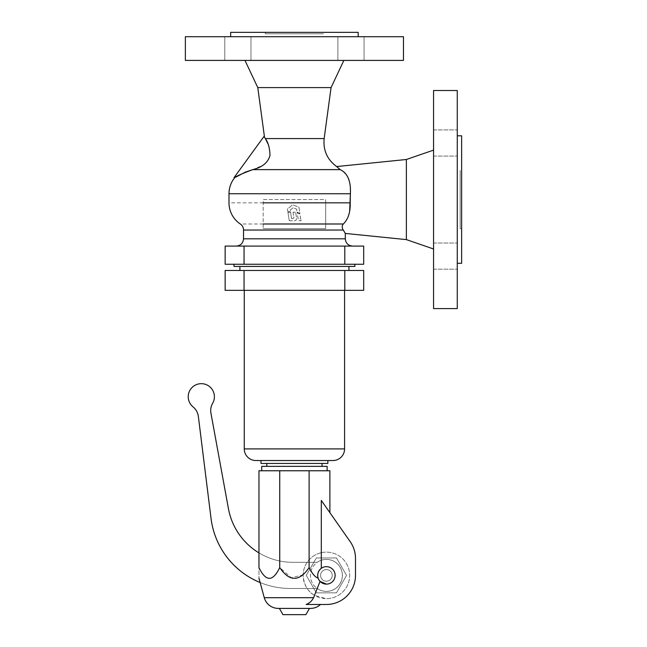 <?xml version="1.0" encoding="UTF-8"?>
<svg xmlns="http://www.w3.org/2000/svg" width="647" height="647" viewBox="0 0 647 647"><rect width="100%" height="100%" fill="white"/><g stroke="black" fill="none" stroke-linecap="round" stroke-linejoin="round"><path stroke-width="0.49" stroke-dasharray="3.23 2.43" d="M289.274 220.756L293.317 220.748L289.274 220.756L287.931 212.208L289.274 220.756M290.56 212.208L287.931 212.208L290.56 212.208L291.554 218.508L290.56 212.208M292.557 218.508L291.554 218.508L292.557 218.508C293.819 218.549 294.191 217.821 293.681 216.316C294.167 217.691 293.795 218.427 292.557 218.508M293.018 212.208L293.681 216.316L293.018 212.208L295.63 212.208L293.018 212.208M296.407 217.125L295.63 212.208L296.407 217.125C296.997 219.721 295.962 220.926 293.317 220.748C295.914 220.894 296.949 219.689 296.407 217.125M300.879 219.657L301.065 220.756L298.469 220.756L297.151 212.685L300.006 214.197L300.701 218.5L299.351 218.5L300.879 219.657L301.065 220.756L298.469 220.756L297.151 212.685L300.006 214.197L300.701 218.5L299.351 218.5L300.879 219.657M287.883 211.771L287.446 209.013L292.662 204.792L298.93 207.194L299.949 213.623L297.054 212.095L296.593 209.086L293.131 207.752L290.252 210.089L290.519 211.771L287.883 211.771L287.446 209.013L292.662 204.792L298.93 207.194L299.949 213.623L297.054 212.095L296.593 209.086L293.131 207.752L290.252 210.089L290.519 211.771L287.883 211.771M224.792 36.709L250.963 36.709L224.792 36.709L250.963 36.709L224.792 36.709L224.792 60.414L250.963 60.414L250.963 36.709L250.963 60.414L224.792 60.414L224.792 36.709M364.051 36.709L337.88 36.709L364.051 36.709L337.88 36.709L364.051 36.709L364.051 60.414L337.88 60.414L337.88 36.709L337.88 60.414L364.051 60.414L364.051 36.709M230.664 36.709L358.179 36.709L230.664 36.709M403.469 36.709L185.374 36.709M354.88 266.435L233.963 266.435M348.943 266.435L239.9 266.435L348.943 266.435M323.5 32.35L265.343 32.35L323.5 32.35L323.5 33.806L265.343 33.806L323.5 33.806M265.343 32.35L265.343 33.806M403.469 60.414L185.374 60.414M343.856 60.414L244.987 60.414L343.856 60.414M331.062 87.596L257.781 87.596M461.626 135.797L461.626 263.305M461.626 170.476L461.626 228.634L461.626 170.476L460.171 170.476L460.171 228.634L461.626 228.634M350.383 193.736L228.998 193.736L350.367 193.898M325.684 202.834L325.684 199.551L263.159 199.551L263.159 228.634L263.159 199.551L325.684 199.551L325.684 228.634L325.684 202.834L350.189 202.834M352.583 246.078L236.26 246.078L352.583 246.078M233.963 264.251L354.88 264.251L233.963 264.251M433.563 248.99L433.563 150.12L433.563 248.99M457.259 135.797L457.259 263.305L457.259 135.797M460.171 228.634L460.171 170.476M457.259 256.099L457.259 243.013L457.259 256.099M433.563 256.099L433.563 243.013L433.563 256.099M433.563 143.011L433.563 129.926L433.563 143.011M457.259 143.011L457.259 129.926L457.259 143.011M337.176 167.266L340.217 169.627L252.84 169.627L262.86 165.292L266.232 162.591L268.691 159.308L269.945 155.628L270.082 151.908L267.85 143.634M336.65 166.554L337.006 167.055M324.155 138.579L265.375 138.579L264.461 136.913M224.792 60.414L250.963 60.414L224.792 60.414M364.051 60.414L337.88 60.414L364.051 60.414M263.927 136.525L234.012 177.69M263.159 228.634L325.684 228.634L263.159 228.634M433.563 90.507L433.563 308.595M358.179 32.35L230.664 32.35M349.639 211.512L347.674 217.821L344.625 222.649M343.411 223.911L343.331 223.991C341.875 225.568 341.851 227.59 343.258 230.033L243.531 230.033M457.259 90.507L457.259 308.595M225.148 264.251L363.695 264.251L363.695 246.078L225.148 246.078L225.148 264.251M239.9 270.478L348.943 270.478L239.9 270.478M244.048 270.478L225.148 270.478L225.148 290.333L363.695 290.333L363.695 270.478L244.048 270.478L244.048 290.333M244.259 290.333L344.584 290.333L244.259 290.333M260.984 460.535L327.859 460.535L260.984 460.535M255.888 460.535L332.954 460.535M260.984 463.438L327.859 463.438M322.044 463.438L266.799 463.438L322.044 463.438M266.799 466.35L322.044 466.35L266.799 466.35M261.712 466.35L327.131 466.35M327.131 470.765L261.712 470.765L327.131 470.765M329.881 512.659L321.308 500.414L329.881 512.659L329.881 470.765L258.962 470.765L258.962 567.589C258.962 581.904 258.962 581.904 258.962 567.589C265.885 581.904 272.808 581.904 279.73 567.589L291.328 577.771L302.464 574.973M321.308 552.7A23.26 23.26 0 0 1 349.671 575.393A23.26 23.26 0 0 1 326.411 598.653A23.26 23.26 0 0 1 303.144 575.393A23.26 23.26 0 0 1 326.411 552.134A23.26 23.26 0 0 1 349.671 575.393A23.26 23.26 0 0 1 326.411 598.653L314.563 595.418L313.593 597.699C311.943 600.95 309.468 603.206 306.16 604.476L326.411 604.476A29.083 29.083 0 0 0 355.486 575.393L355.486 558.393A29.083 29.083 0 0 0 350.229 541.709L321.308 500.414L321.308 552.7C316.504 553.816 312.436 556.194 309.112 559.841A23.26 23.26 0 0 0 303.168 574.382C303.556 584.257 307.357 591.261 314.563 595.418M326.411 559.404A15.997 15.997 0 0 1 342.4 575.393A15.997 15.997 0 0 1 326.411 591.39A15.997 15.997 0 0 1 310.414 575.393A15.997 15.997 0 0 1 326.411 559.404A15.997 15.997 0 0 0 310.414 575.393A15.997 15.997 0 0 0 326.411 591.39A15.997 15.997 0 0 0 342.4 575.393A15.997 15.997 0 0 0 326.411 559.404M336.48 557.949L346.557 575.393L336.48 592.838L316.334 592.838L306.266 575.393L316.334 557.949L336.48 557.949L346.557 575.393L336.48 592.838L316.334 592.838L306.266 575.393L316.334 557.949L336.48 557.949M326.411 581.208A5.815 5.815 0 0 1 320.588 575.393A5.815 5.815 0 0 1 326.411 569.578A5.815 5.815 0 0 1 332.226 575.393A5.815 5.815 0 0 1 326.411 581.208A5.815 5.815 0 0 0 332.226 575.393A5.815 5.815 0 0 0 326.411 569.578A5.815 5.815 0 0 0 320.588 575.393A5.815 5.815 0 0 0 326.411 581.208A5.815 5.815 0 0 1 320.588 575.393A5.815 5.815 0 0 1 326.411 569.578A5.815 5.815 0 0 1 332.226 575.393A5.815 5.815 0 0 1 326.411 581.208A5.815 5.815 0 0 1 320.588 575.393A5.815 5.815 0 0 1 326.411 569.578A5.815 5.815 0 0 1 332.226 575.393A5.815 5.815 0 0 1 326.411 581.208M258.962 552.878A65.428 65.428 0 0 0 292.792 562.308L317.216 562.308A15.997 15.997 0 0 1 338.349 586.036A15.997 15.997 0 0 1 317.216 588.479L290.382 588.479A79.969 79.969 0 0 1 260.126 582.535M193.073 406.914A14.541 14.541 0 0 1 198.354 416.425L211.027 518.376A79.969 79.969 0 0 0 290.382 588.479L317.216 588.479A15.997 15.997 0 0 0 338.349 564.758A15.997 15.997 0 0 0 317.216 562.308L292.792 562.308A65.428 65.428 0 0 1 228.44 508.679L210.938 413.182A14.541 14.541 0 0 1 212.645 403.291A13.086 13.086 0 0 0 208.439 385.774A13.086 13.086 0 0 0 190.728 389.057A13.086 13.086 0 0 0 193.073 406.914M320.055 581.37L318.106 578.062M326.411 584.12A8.726 8.726 0 0 0 335.13 575.393A8.726 8.726 0 0 0 321.308 568.317M279.73 567.589L279.73 470.765M309.112 559.841L309.112 470.765M278.299 608.398L310.544 608.398M309.484 608.398L279.358 608.398L309.484 608.398M282.965 614.65L305.877 614.65M234.44 178.006L235.783 177.132M406.373 159.494L406.373 239.608M342.764 171.067L347.479 176.518M347.876 177.286L350.237 185.26L350.407 193.461M263.159 202.834L228.998 202.834M345.312 238.808L243.531 238.808M343.331 223.991L325.684 223.991M344.794 264.251L344.794 246.078M244.048 264.251L244.048 246.078M344.794 270.478L344.794 290.333M244.259 448.905L344.584 448.905M264.275 597.699L313.593 597.699M263.159 223.991L240.304 223.991M433.563 269.184L457.259 269.184L433.563 269.184M433.563 156.097L457.259 156.097L433.563 156.097M433.563 243.013L457.259 243.013L433.563 243.013M433.563 129.926L457.259 129.926L433.563 129.926"/><path stroke-width="0.97" d="M185.374 36.709L403.469 36.709L403.469 60.414L185.374 60.414L185.374 36.709M233.963 264.251L233.963 266.435L354.88 266.435L354.88 264.251M230.664 36.709L230.664 32.35L358.179 32.35L358.179 36.709M267.85 143.634L265.375 138.579L324.155 138.579L331.062 87.596L343.856 60.414M263.927 136.525L265.375 138.579C268.246 142.526 269.783 148.131 269.985 155.393C268.052 162.534 262.342 167.282 252.84 169.627C241.113 173.946 234.982 176.736 234.44 178.006L234.012 177.69L263.927 136.525L264.461 136.913L257.781 87.596L244.987 60.414M457.259 263.305L461.626 263.305L461.626 135.797L457.259 135.797M234.012 177.69L234.44 178.006A25.443 25.443 0 0 0 228.998 193.736L228.998 202.834A25.443 25.443 0 0 0 240.304 223.991A7.271 7.271 0 0 1 243.531 230.033L243.531 238.808L345.312 238.808L345.312 233.43L343.258 230.033C341.834 227.712 341.859 225.698 343.331 223.991C348.215 219.212 350.496 212.159 350.189 202.834L350.383 193.736C351.038 181.225 347.649 173.186 340.217 169.627L336.65 166.554L406.373 159.494L433.563 150.12M235.783 177.132L245.286 172.142L252.84 169.627L340.217 169.627M350.391 193.623L349.639 211.512M352.583 246.078C348.167 245.65 345.741 243.223 345.312 238.808M236.26 246.078C240.676 245.65 243.102 243.223 243.531 238.808M243.531 230.033L343.258 230.033L345.312 233.43L406.373 239.608L406.373 159.494M406.373 239.608L433.563 248.99M433.563 308.595L433.563 90.507L457.259 90.507L457.259 308.595L433.563 308.595M344.625 222.649L343.411 223.911M244.048 264.251L225.148 264.251L225.148 246.078L363.695 246.078L363.695 264.251L244.048 264.251L244.048 246.078M348.943 270.478L348.943 266.435M239.9 270.478L239.9 266.435M225.148 270.478L363.695 270.478L363.695 290.333L225.148 290.333L225.148 270.478M344.584 448.905L244.259 448.905A11.63 11.63 0 0 0 255.888 460.535L332.954 460.535A11.63 11.63 0 0 0 344.584 448.905L344.584 290.333M244.259 448.905L244.259 290.333M260.984 460.535L260.984 463.438L327.859 463.438L327.859 460.535M266.799 466.35L266.799 463.438M322.044 466.35L322.044 463.438M327.131 470.765L327.131 466.35L261.712 466.35L261.712 470.765M318.146 578.2L318.106 578.062C315.283 577.334 312.283 573.84 309.112 567.589C299.318 581.904 289.524 581.904 279.73 567.589C272.808 581.904 265.885 581.904 258.962 567.589L258.962 470.765L329.881 470.765L329.881 512.659M260.126 582.535A79.969 79.969 0 0 1 211.027 518.376L198.354 416.425A14.541 14.541 0 0 0 193.073 406.914A13.086 13.086 0 0 1 190.728 389.057A13.086 13.086 0 0 1 208.439 385.774A13.086 13.086 0 0 1 212.645 403.291A14.541 14.541 0 0 0 210.938 413.182L228.44 508.679A65.428 65.428 0 0 0 258.962 552.878M258.962 578.264L264.275 597.699A14.541 14.541 0 0 0 278.299 608.398L310.544 608.398A14.541 14.541 0 0 0 320.483 604.476M318.106 578.062C317.087 574.132 318.154 570.88 321.308 568.317L321.308 500.414L350.229 541.709A29.083 29.083 0 0 1 355.486 558.393L355.486 575.393A29.083 29.083 0 0 1 326.411 604.476L306.16 604.476C309.468 603.206 311.943 600.95 313.593 597.699L320.055 581.37L326.411 584.12A8.726 8.726 0 0 1 317.685 575.393A8.726 8.726 0 0 1 326.411 566.667A8.726 8.726 0 0 1 335.13 575.393A8.726 8.726 0 0 1 326.411 584.12M258.962 567.589C258.962 581.904 258.962 581.904 258.962 567.589M279.73 567.589L279.73 470.765M309.112 567.589L309.112 470.765M302.464 574.973L303.168 574.382M309.484 608.398L305.877 614.65L282.965 614.65L279.358 608.398M264.461 136.913L257.781 87.596L331.062 87.596M340.33 169.676L342.764 171.067M347.479 176.518L347.876 177.286M350.383 193.736L228.998 193.736L350.383 193.736M263.159 223.991L343.331 223.991M263.159 202.834L350.189 202.834M344.794 264.251L344.794 246.078M344.794 270.478L344.794 290.333M244.048 270.478L244.048 290.333M313.593 597.699L264.275 597.699M228.998 193.736C229.046 187.881 230.866 182.64 234.44 178.006L234.246 178.257M336.65 166.554C327.196 159.591 323.031 150.266 324.155 138.579"/></g></svg>
